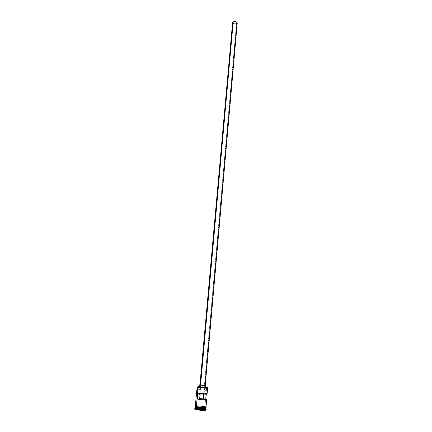 <?xml version="1.0" encoding="UTF-8"?>
<svg xmlns="http://www.w3.org/2000/svg" width="432" height="432" viewBox="0 0 432 432"><rect width="100%" height="100%" fill="white"/><g stroke="black" fill="none" stroke-linecap="round" stroke-linejoin="round"><path stroke-width="0.32" stroke-dasharray="2.16 1.62" d="M206.62 387.391L207.56 387.688L206.62 387.391L204.93 406.604L206.62 387.391M199.773 398.639L199.022 398.779L199.476 398.99L233.35 22.027L232.886 22.604C233.431 23.728 234.635 24.046 236.493 23.555L203.639 394.162L236.493 23.555L236.952 23.031L236.509 22.248L235.132 21.778L233.631 21.902L232.891 22.55L233.339 23.333L234.711 23.798L236.207 23.674L236.963 22.972C236.412 21.843 235.208 21.53 233.35 22.027L199.476 398.99L199.022 398.795L199.773 398.639M205.227 385.355L204.703 385.166L236.714 23.663L237.244 23.069M205.373 387.455L204.784 387.234L204.968 385.171L205.243 385.241L204.968 385.171L204.784 387.234C202.181 386.807 200.389 386.71 199.422 386.942M196.236 407.047L195.296 407.36C195.804 406.766 202.273 407.117 204.822 407.857L197.597 406.993L204.838 407.646C203.391 407.192 200.756 406.928 196.922 406.858L204.26 407.511L205.837 408.289L204.822 407.857L204.763 408.548L205.103 408.65L204.763 408.548L204.822 407.857L197.942 407.052M195.755 406.89L196.29 407.063L195.291 407.381M195.955 406.949L195.313 407.371L196.436 407.095M197.262 406.928L203.969 407.527M196.862 406.858L196.171 406.912M195.237 407.236L195.912 406.944M205.789 409.169L204.763 408.548C202.019 407.749 194.999 407.446 195.156 408.143M205.821 409.099L205.205 408.688L205.691 409.239M205.988 407.09L204.233 406.436L200.421 405.918L204.255 406.436L205.859 406.939L204.957 406.604L204.973 406.939L204.957 406.604C204.336 406.166 195.874 405.373 195.34 406.107L200.416 405.913L196.117 405.886M207.149 393.908L206.312 393.503L206.258 394.162L206.312 393.503L203.229 393.768L200.237 393.482L200.205 393.865L200.237 393.482L197.802 393.471L206.312 393.503M204.822 407.651L204.903 406.949L205.961 407.489C206.161 408.175 199.028 407.862 196.317 407.063L195.302 406.534C195.145 405.853 202.16 406.156 204.903 406.949L204.838 407.646L196.949 406.858M205.902 408.186L205.27 407.776M205.821 408.299L205.243 407.781M205.076 407.803L205.832 408.251L205.076 407.803M206.075 409.914L204.952 409.379L204.995 408.893L206.123 409.477M205.945 407.581L204.93 406.949L201.425 406.355L204.93 406.949C204.309 406.561 196.771 405.756 195.442 406.372M197.629 389.783L206.188 390.334L197.473 389.664C200.043 389.513 202.948 389.734 206.188 390.334L206.345 390.485C202.414 389.788 199.282 389.583 196.954 389.869C199.282 389.583 202.414 389.788 206.345 390.485L205.07 390.188C201.069 389.621 198.531 389.529 197.451 389.902M194.746 408.996L195.583 408.623L199.066 408.569L205.907 409.747M195.739 409.12L198.52 409.898L203.218 410.233L205.081 409.79L202.284 409.018L197.645 408.683L195.739 409.12L197.645 408.683L202.284 409.018L202.376 407.635L202.257 408.953L197.694 408.629L197.813 407.306L202.376 407.635L197.813 407.306L197.694 408.629L195.826 409.055L195.944 407.722L195.826 409.055L198.558 409.822L198.418 408.407L198.558 409.822L203.18 410.152L205.011 409.714L205.097 408.704L205.011 409.714L202.257 408.953L197.694 408.629L195.739 409.12L198.52 409.898L195.739 409.12M195.863 407.846C198.639 407.624 201.604 407.862 204.763 408.548L204.995 408.893C201.209 408.1 197.937 407.873 195.178 408.224C197.937 407.873 201.209 408.1 204.995 408.893L204.952 409.379C202.036 408.521 194.584 408.208 194.746 408.958M197.289 406.928L203.942 407.522M205.907 407.365L204.595 407.846L200.88 407.759L197.019 407.23L195.302 406.571L197.489 406.15L201.42 406.361L197.473 406.145L195.269 406.571M196.29 407.063L197.84 407.392M203.839 407.878L204.622 407.851M204.93 406.604C202.192 405.81 195.178 405.502 195.334 406.188M195.259 408.31L195.831 407.851M205.411 387.104L205.07 390.188L205.346 387.094L199.454 386.575L205.411 387.104M199.849 386.824L204.784 387.234M203.855 394.173L203.915 393.493L203.855 394.173M199.951 384.766L204.968 385.171L199.951 384.766M200.281 384.804L204.703 385.166L199.967 384.869M232.6 22.745L232.594 22.583C233.221 23.863 234.592 24.224 236.714 23.663L204.914 385.22M236.914 23.533L234.684 23.944L232.832 23.171M205.124 408.386L204.385 408.559L205.124 408.386L203.256 407.873L205.124 408.386M204.082 408.629L203.299 408.812L203.18 410.152L203.299 408.812L202.954 408.785L204.082 408.629M196.042 407.7L197.624 407.349L196.042 407.7M198.385 408.397L195.944 407.722L198.385 408.397M202.873 408.78L198.677 408.478L202.873 408.78M202.257 408.953L205.081 409.79L202.257 408.953M205.011 409.714L203.18 410.152L205.011 409.714M203.18 410.152L198.52 409.898L203.18 410.152M199.022 398.779L232.886 22.604M205.94 407.257L204.973 406.939C202.171 406.102 195.313 405.988 195.388 406.307L195.361 406.312M198.223 387.104L197.937 390.226M204.169 393.638L236.963 22.972"/><path stroke-width="0.65" d="M197.456 389.934L197.791 390.128L198.077 387.007L197.732 386.791L197.451 389.902L197.851 390.15L198.077 387.007L204.628 387.887L207.279 387.817L207.554 387.634L206.528 387.256C207.484 387.477 207.77 387.655 207.398 387.785C205.076 388.033 202.019 387.823 198.229 387.158L198.11 387.293C201.998 387.979 205.13 388.195 207.517 387.941L207.684 387.823C207.895 388.346 200.815 387.958 198.11 387.293L196.349 406.712C199.06 407.511 206.194 407.819 205.994 407.138L206.663 399.465C206.852 400.059 200.194 399.773 197.3 399.06L197.802 393.471C200.696 394.151 207.344 394.459 207.149 393.908L206.312 393.503M206.663 399.454L205.826 399.033L206.258 394.162L205.826 399.033L203.213 398.979L203.639 394.162L203.213 398.979L199.773 398.639L205.826 399.033L206.582 399.568L202.743 399.746L197.3 399.06L197.802 393.471L203.24 394.141L207.068 394L207.684 387.823M200.453 385.106L205.232 385.376L199.94 384.901L200.453 385.106L233.123 21.919L200.453 385.106M237.254 22.993C236.623 21.708 235.246 21.352 233.123 21.919L232.594 22.577L233.447 21.778L235.613 21.708L236.736 22.167L237.254 22.999L205.232 385.376M199.606 384.874L200.189 385.101L199.606 384.874L199.422 386.942L200 387.18L200.189 385.101L205.562 385.403C204.59 385.63 202.797 385.528 200.189 385.101L200 387.18C202.613 387.612 204.406 387.709 205.378 387.472L202.549 387.526L199.422 386.959M205.994 407.133L201.965 407.484L205.281 407.435L205.999 407.057C207.079 407.975 197.014 407.263 196.322 406.712L196.29 407.063L197.597 406.993L196.285 407.052C197.154 407.711 207.986 408.299 205.853 407.3L205.907 407.365M206.086 409.963L201.787 410.357L196.565 409.709L195.826 409.525L195.869 409.034L195.826 409.525C198.704 410.4 206.291 410.719 206.08 409.968L206.123 409.477C206.334 410.222 198.747 409.903 195.869 409.034L196.171 408.677L195.156 408.143L195.215 407.446L196.236 407.975L195.869 409.034C198.445 409.806 205.178 410.2 205.988 409.628L205.691 409.239C203.348 409.682 200.178 409.493 196.171 408.677L196.236 407.975C196.954 408.553 207.166 409.234 205.837 408.289L205.886 408.397C206.08 409.093 198.947 408.785 196.236 407.975L195.286 407.344L196.295 407.905C198.974 408.699 206.015 409.007 205.821 408.321L205.821 408.299M196.436 407.095L197.942 407.052M196.279 407.77L195.313 407.371L196.279 407.77M196.171 406.912L196.862 406.858M195.912 406.944C194.983 407.225 195.097 407.495 196.258 407.765C198.963 408.569 206.096 408.877 205.902 408.186L205.956 407.57M205.988 409.628L205.789 409.169M205.27 407.776L204.838 407.646L205.27 407.776C209.428 408.834 197.802 408.64 196.258 407.765L196.317 407.068L196.258 407.765L195.237 407.236L195.291 406.615M204.779 407.716L205.076 407.803L204.779 407.716M205.805 408.31C205.6 408.931 198.866 408.596 196.301 407.835C196.873 408.283 205.475 409.072 205.805 408.31M194.897 408.64L195.869 409.034L194.789 408.467L195.178 408.224L194.897 408.64L195.259 408.31L196.171 408.677C198.882 409.493 206.021 409.795 205.821 409.099L205.886 408.397M200.205 393.865L199.741 399.049L197.3 399.06L199.741 399.049L200.205 393.865M197.473 389.664L196.954 389.88L197.84 390.258L197.089 390.004L197.473 389.664M196.29 407.063L196.322 406.712L195.34 406.107L196.236 407.047M194.789 408.467L194.746 408.958L195.826 409.525L194.746 408.996M196.949 406.858L195.955 406.949M195.269 406.571L195.755 406.89M197.84 407.392L203.839 407.878M204.622 407.851L205.945 407.581M195.334 406.22L197.051 406.879L201.955 407.479L195.448 406.372M196.117 405.886L195.399 406.085M205.988 407.09L204.93 406.604M196.808 389.983L195.334 406.188L196.349 406.712L197.829 390.42L196.808 389.983L197.829 390.42L198.229 387.158L197.759 386.748L199.454 386.575L197.732 386.791M206.464 387.239L205.411 387.104L206.464 387.239M199.454 386.899L199.849 386.824M204.784 387.234L205.373 387.455M196.295 407.905C196.895 408.391 206.059 409.153 205.821 408.321C206.199 409.136 198.963 408.769 196.252 407.97L196.295 407.905M203.423 399.038L203.855 394.173L203.423 399.038M199.967 384.869L200.281 384.804M204.914 385.22L205.227 385.355M232.832 23.171L232.6 22.745M237.244 23.069L236.914 23.533M204.385 408.559L204.082 408.629L204.385 408.559M202.376 407.635L203.256 407.873L202.376 407.635M205.378 387.472L205.562 385.403M195.361 406.312L202.187 407.506L205.94 407.257M205.243 407.781L204.822 407.651M199.94 384.901L232.594 22.577"/></g></svg>
